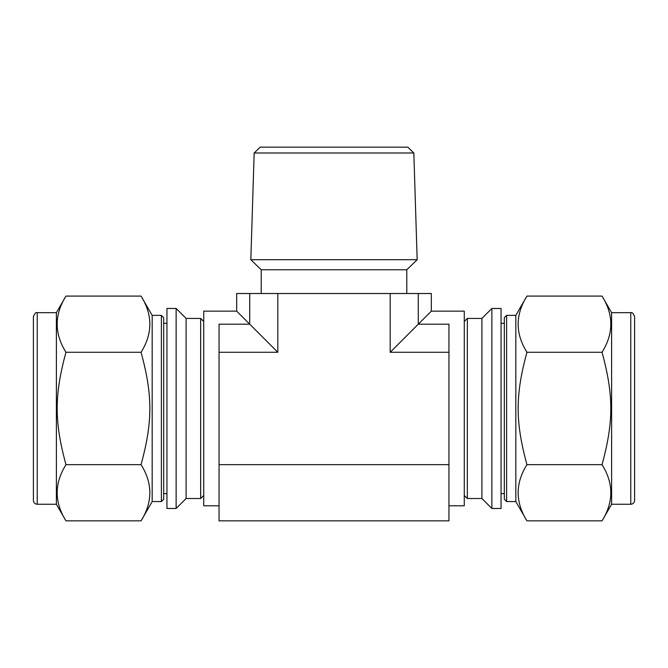 <?xml version="1.0" encoding="UTF-8"?>
<svg xmlns="http://www.w3.org/2000/svg" width="668" height="668" viewBox="0 0 668 668"><rect width="100%" height="100%" fill="white"/><g stroke="black" fill="none" stroke-linecap="round" stroke-linejoin="round"><path stroke-width="1" d="M141.057 296.091C152.772 314.82 152.772 333.549 141.057 352.278C152.772 395.256 152.772 421.692 141.057 464.661C152.772 483.39 152.772 502.119 141.057 520.848L65.965 520.848C54.258 502.119 54.258 483.39 65.965 464.661C54.258 421.692 54.258 395.256 65.965 352.278C54.258 333.549 54.258 314.82 65.965 296.091L141.057 296.091L152.179 315.363L152.179 501.576L141.057 520.848M65.965 352.278L141.057 352.278M65.965 464.661L141.057 464.661M166.942 508.473L166.942 308.466L176.135 308.466L176.135 508.473L166.942 508.473M203.723 495.447L200.659 498.512L186.096 498.512L186.096 318.427L176.135 308.466M200.659 498.512L200.659 318.427L186.096 318.427M203.723 321.492L200.659 318.427M65.965 296.091L56.388 312.674L56.388 504.265L37.233 504.265C34.903 504.031 33.625 502.762 33.4 500.432L33.4 342.951M33.4 500.432L33.4 316.507C34.778 313.309 36.055 312.031 37.233 312.674L56.388 312.674M152.179 501.576L161.38 501.576L161.38 315.363L152.179 315.363M166.942 493.61L163.677 493.61L163.677 499.28L163.677 317.659L161.38 315.363M166.942 323.329L163.677 323.329M602.035 520.848L526.943 520.848C515.228 502.119 515.228 483.39 526.943 464.661L602.035 464.661C613.742 483.39 613.742 502.119 602.035 520.848L611.612 504.265L611.612 312.674L630.767 312.674C631.945 312.031 633.222 313.309 634.6 316.507L634.6 500.432C634.375 502.762 633.097 504.031 630.767 504.265L630.767 312.674M526.943 464.661C515.228 421.692 515.228 395.256 526.943 352.278L602.035 352.278C613.742 395.256 613.742 421.692 602.035 464.661M526.943 352.278C515.228 333.549 515.228 314.82 526.943 296.091L602.035 296.091C613.742 314.82 613.742 333.549 602.035 352.278M501.058 508.473L501.058 308.466L491.865 308.466L491.865 508.473L501.058 508.473M491.865 508.473L481.904 498.512L481.904 318.427L491.865 308.466M481.904 498.512L467.341 498.512L467.341 318.427L481.904 318.427M464.277 321.492L467.341 318.427M634.6 473.988L634.6 342.951M602.035 296.091L611.612 312.674M526.943 520.848L515.821 501.576L515.821 315.363L526.943 296.091M515.821 501.576L506.62 501.576L506.62 315.363L515.821 315.363M501.058 493.61L504.323 493.61L504.323 499.28L504.323 317.659L506.62 315.363M501.058 323.329L504.323 323.329M261.213 293.519L261.213 269.763L406.787 269.763L406.787 293.519M261.213 269.763L250.834 259.702L417.166 259.702L406.787 269.763M413.834 152.989L407.814 147.152L260.186 147.152L254.166 152.989L413.834 152.989L417.166 259.702M249.715 293.519L249.715 324.18L219.046 324.18L219.046 352.278L277.813 352.278L236.672 311.146L236.672 293.519L431.328 293.519L431.328 311.146L390.187 352.278L390.187 293.519M277.813 352.278L277.813 293.519M448.954 505.793L464.277 505.793L464.277 311.146L431.328 311.146M390.187 352.278L448.954 352.278L448.954 520.848L219.046 520.848L219.046 464.661L448.954 464.661M418.285 293.519L418.285 324.18L448.954 324.18L448.954 352.278M219.046 505.793L203.723 505.793L203.723 311.146L236.672 311.146M219.046 352.278L219.046 464.661M37.233 504.265L37.233 312.674M186.096 498.512L176.135 508.473M56.388 504.265L65.965 520.848M161.38 501.576L163.677 499.28M464.277 495.447L467.341 498.512M630.767 504.265L611.612 504.265M506.62 501.576L504.323 499.28M254.166 152.989L250.834 259.702"/></g></svg>
